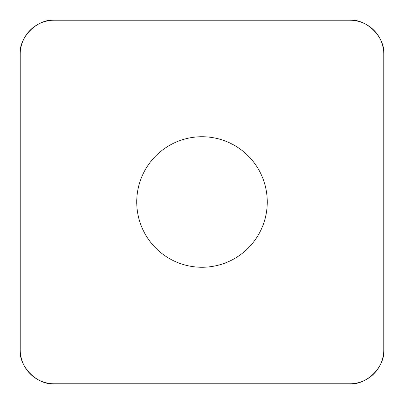 <?xml version="1.0" encoding="UTF-8"?>
<svg xmlns="http://www.w3.org/2000/svg" width="404" height="404" viewBox="0 0 404 404"><rect width="100%" height="100%" fill="white"/><g stroke="black" fill="none" stroke-linecap="round" stroke-linejoin="round"><path stroke-width="0.61" d="M349.712 20.2L54.288 20.2A34.087 34.087 0 0 0 20.2 54.288L20.2 349.712A34.087 34.087 0 0 0 54.288 383.8L349.712 383.8A34.087 34.087 0 0 0 383.8 349.712L383.8 54.288A34.087 34.087 0 0 0 349.712 20.2M155.848 248.152A65.271 65.271 0 0 0 265.044 218.892A65.271 65.271 0 0 0 185.108 138.956A65.271 65.271 0 0 0 155.848 248.152M349.647 383.8C366.665 385.28 385.28 366.665 383.8 349.647L383.8 54.353C385.28 37.335 366.665 18.72 349.647 20.2L54.353 20.2C37.335 18.72 18.72 37.335 20.2 54.353L20.2 349.647C18.72 366.665 37.335 385.28 54.353 383.8L349.647 383.8"/></g></svg>
